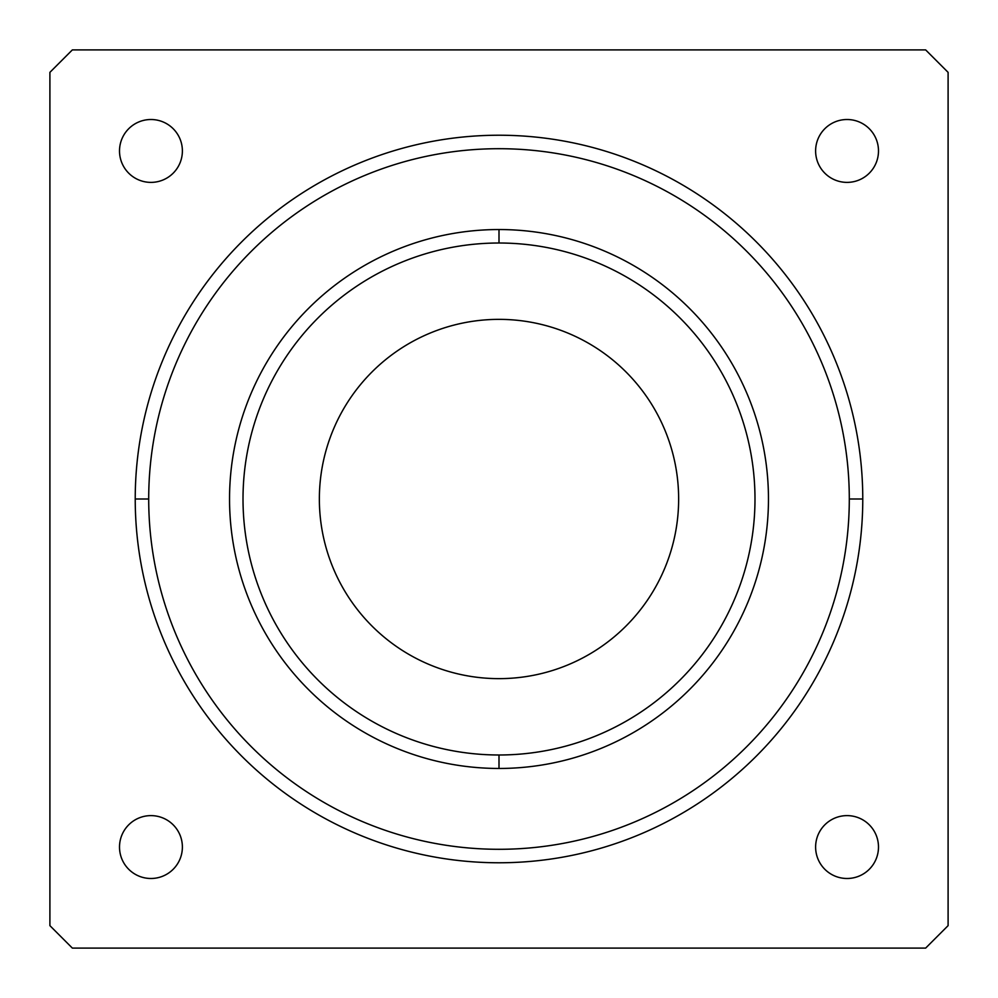 <?xml version="1.0" encoding="UTF-8"?>
<svg xmlns="http://www.w3.org/2000/svg" width="998" height="998" viewBox="0 0 998 998"><rect width="100%" height="100%" fill="white"/><g stroke="black" fill="none" stroke-linecap="round" stroke-linejoin="round"><path stroke-width="1.5" d="M815.615 150.948A31.437 31.437 0 0 0 847.053 182.385A31.437 31.437 0 0 0 878.49 150.948A31.437 31.437 0 0 0 847.053 119.511A31.437 31.437 0 0 0 815.615 150.948A31.437 31.437 0 0 1 847.053 119.511A31.437 31.437 0 0 1 878.49 150.948A31.437 31.437 0 0 1 847.053 182.385A31.437 31.437 0 0 1 815.615 150.948M815.615 847.053A31.437 31.437 0 0 0 847.053 878.49A31.437 31.437 0 0 0 878.49 847.053A31.437 31.437 0 0 0 847.053 815.615A31.437 31.437 0 0 0 815.615 847.053A31.437 31.437 0 0 1 847.053 815.615A31.437 31.437 0 0 1 878.49 847.053A31.437 31.437 0 0 1 847.053 878.49A31.437 31.437 0 0 1 815.615 847.053M119.511 150.948A31.437 31.437 0 0 0 150.948 182.385A31.437 31.437 0 0 0 182.385 150.948A31.437 31.437 0 0 0 150.948 119.511A31.437 31.437 0 0 0 119.511 150.948A31.437 31.437 0 0 1 150.948 119.511A31.437 31.437 0 0 1 182.385 150.948A31.437 31.437 0 0 1 150.948 182.385A31.437 31.437 0 0 1 119.511 150.948M119.511 847.053A31.437 31.437 0 0 0 150.948 878.49A31.437 31.437 0 0 0 182.385 847.053A31.437 31.437 0 0 0 150.948 815.615A31.437 31.437 0 0 0 119.511 847.053A31.437 31.437 0 0 1 150.948 815.615A31.437 31.437 0 0 1 182.385 847.053A31.437 31.437 0 0 1 150.948 878.49A31.437 31.437 0 0 1 119.511 847.053M499 243.013L499 229.54A269.46 269.46 0 0 0 229.54 499A269.46 269.46 0 0 0 499 768.46L499 754.987A255.987 255.987 0 0 1 243.013 499A255.987 255.987 0 0 1 499 243.013A255.987 255.987 0 0 1 754.987 499A255.987 255.987 0 0 1 499 754.987L499 768.46A269.46 269.46 0 0 1 229.54 499A269.46 269.46 0 0 1 499 229.54A269.46 269.46 0 0 1 768.46 499A269.46 269.46 0 0 1 499 768.46A269.46 269.46 0 0 0 768.46 499A269.46 269.46 0 0 0 499 229.54L499 243.013A255.987 255.987 0 0 0 243.013 499A255.987 255.987 0 0 0 499 754.987A255.987 255.987 0 0 0 754.987 499A255.987 255.987 0 0 0 499 243.013M499 849.298A350.298 350.298 0 0 1 148.702 499A350.298 350.298 0 0 1 499 148.702A350.298 350.298 0 0 1 849.298 499A350.298 350.298 0 0 1 499 849.298A350.298 350.298 0 0 0 849.298 499A350.298 350.298 0 0 0 499 148.702A350.298 350.298 0 0 0 148.702 499A350.298 350.298 0 0 0 499 849.298M148.702 499L135.229 499A363.771 363.771 0 0 0 499 862.771A363.771 363.771 0 0 0 862.771 499L849.298 499L862.771 499A363.771 363.771 0 0 0 499 135.229A363.771 363.771 0 0 0 135.229 499L148.702 499M499 319.36A179.64 179.64 0 0 0 319.36 499A179.64 179.64 0 0 0 499 678.64A179.64 179.64 0 0 0 678.64 499A179.64 179.64 0 0 0 499 319.36A179.64 179.64 0 0 1 678.64 499A179.64 179.64 0 0 1 499 678.64A179.64 179.64 0 0 1 319.36 499A179.64 179.64 0 0 1 499 319.36M49.9 72.355L72.355 49.9L925.645 49.9L948.1 72.355L948.1 925.645L925.645 948.1L72.355 948.1L49.9 925.645L49.9 72.355L49.9 925.645L72.355 948.1L925.645 948.1L948.1 925.645L948.1 72.355L925.645 49.9L72.355 49.9L49.9 72.355M499 135.229A363.771 363.771 0 0 1 862.771 499A363.771 363.771 0 0 1 499 862.771A363.771 363.771 0 0 1 135.229 499A363.771 363.771 0 0 1 499 135.229"/></g></svg>
